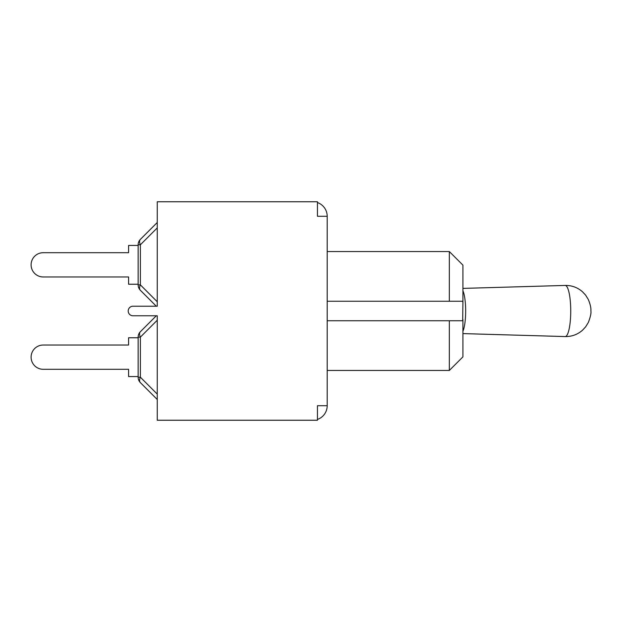 <?xml version="1.0" encoding="UTF-8"?>
<svg xmlns="http://www.w3.org/2000/svg" width="622" height="622" viewBox="0 0 622 622"><rect width="100%" height="100%" fill="white"/><g stroke="black" fill="none" stroke-linecap="round" stroke-linejoin="round"><path stroke-width="0.93" d="M462.916 290.723A22.54 4.875 90 0 1 465.66 311A22.54 4.875 90 0 1 462.916 331.277M138.146 337.762L128.591 337.762L128.591 345.023L43.237 345.023A12.137 12.137 0 0 0 31.1 357.16A12.137 12.137 0 0 0 43.237 369.305L128.591 369.305L128.591 376.567L138.146 376.567M128.591 345.023L43.237 345.023L128.591 345.023M128.591 369.305L43.237 369.305L128.591 369.305M138.146 245.433L128.591 245.433L128.591 252.695L43.237 252.695A12.137 12.137 0 0 0 31.1 264.84A12.137 12.137 0 0 0 43.237 276.977L128.591 276.977L128.591 284.238L138.146 284.238M128.591 276.977L43.237 276.977L128.591 276.977M156.309 315.782L140.385 331.697A7.643 7.643 0 0 0 138.146 337.108L138.146 377.22A7.643 7.643 0 0 0 140.385 382.631L157.257 399.503L140.385 382.631A7.643 4.416 -45 0 1 140.385 377.22L140.385 337.108L157.257 320.229M140.385 331.697A7.643 4.416 45 0 0 140.385 337.108L138.146 337.108A7.643 7.643 0 0 1 140.385 331.697M462.916 302.447L462.916 265.12L449.341 251.552L449.341 301.25L462.675 301.25L462.916 302.447L462.675 320.75L449.341 320.75L449.341 370.448L462.916 356.88L462.916 319.553M157.257 222.497L140.385 239.369A7.643 4.416 45 0 0 140.385 244.78L157.257 227.901M138.146 244.78L138.146 284.892A7.643 7.643 0 0 0 140.385 290.303A7.643 4.416 -45 0 1 140.385 284.892L140.385 244.78L138.146 244.78A7.643 7.643 0 0 1 140.385 239.369M157.257 394.099L140.385 377.22L138.146 377.22A7.643 7.643 0 0 0 140.385 382.631L157.257 399.503M317.445 202.562A14.531 14.531 0 0 1 327.195 216.285L327.195 405.715A14.531 14.531 0 0 1 317.445 419.438M327.195 320.75L449.341 320.75M327.195 301.25L449.341 301.25M327.195 216.285L317.445 216.285L317.445 201.753L157.257 201.753L157.257 306.218L132.984 306.218A4.782 4.782 0 0 0 128.202 311A4.782 4.782 0 0 0 132.984 315.782L157.257 315.782L157.257 420.247L317.445 420.247L317.445 405.715L327.195 405.715M156.309 306.218L140.385 290.303L156.309 306.218M565.204 285.436A25.564 5.536 90 0 1 570.739 311A25.564 5.536 90 0 1 565.204 336.564A25.564 5.536 90 0 1 565.173 336.564C571.766 336.657 577.535 334.55 582.487 330.235L585.566 326.931L588.319 322.507C590.457 316.901 591.312 313.045 590.9 310.946C591.125 307.983 590.262 304.166 588.319 299.493L585.667 295.193L582.589 291.858C577.628 287.481 571.82 285.342 565.173 285.436A25.564 5.536 90 0 1 565.204 285.436M157.257 301.771L140.385 284.892L138.146 284.892A7.643 7.643 0 0 0 140.385 290.303M462.916 333.602L565.173 336.564M462.916 288.398L565.173 285.436M327.195 370.448L449.341 370.448M327.195 251.552L449.341 251.552"/></g></svg>
